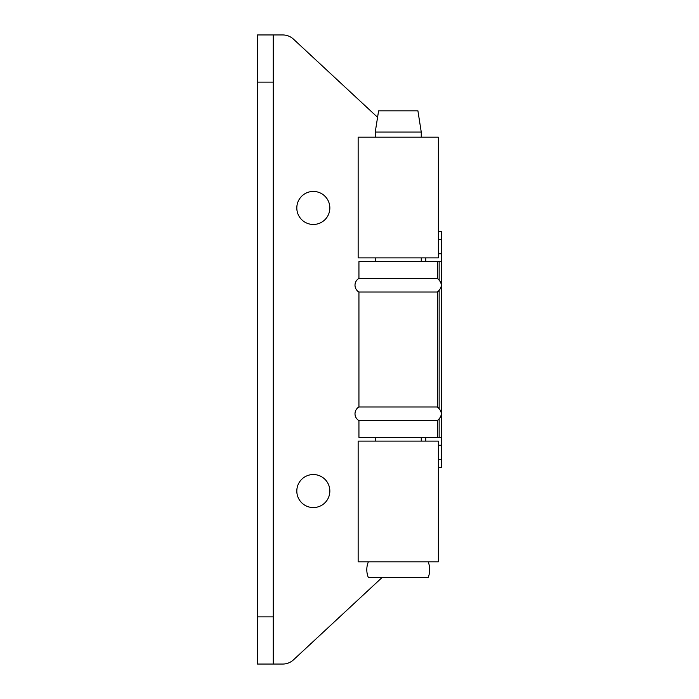 <?xml version="1.0" encoding="UTF-8"?>
<svg xmlns="http://www.w3.org/2000/svg" width="699" height="699" viewBox="0 0 699 699"><rect width="100%" height="100%" fill="white"/><g stroke="black" fill="none" stroke-linecap="round" stroke-linejoin="round"><path stroke-width="1.05" d="M358.15 561.821L438.36 561.821L438.36 441.113L358.15 441.113L358.15 561.821M329.841 491.048A16.514 16.514 0 0 0 313.327 474.534A16.514 16.514 0 0 0 296.813 491.048A16.514 16.514 0 0 0 313.327 507.561A16.514 16.514 0 0 0 329.841 491.048M329.841 207.953A16.514 16.514 0 0 0 313.327 191.439A16.514 16.514 0 0 0 296.813 207.953A16.514 16.514 0 0 0 313.327 224.466A16.514 16.514 0 0 0 329.841 207.953M358.15 257.887L438.36 257.887L438.36 137.179L358.15 137.179L358.15 257.887M273.222 664.05L257.494 664.05L257.494 616.868L273.222 616.868L273.222 664.05L282.772 664.05A15.728 15.728 0 0 0 293.475 659.847L382.038 577.549M377.574 117.31L293.475 39.153A15.728 15.728 0 0 0 282.772 34.95L273.222 34.95L273.222 82.133L257.494 82.133L257.494 34.95L273.222 34.95M273.222 616.868L273.222 82.133M257.494 616.868L257.494 82.133M437.574 420.501L437.574 437.373L358.937 437.373L358.937 420.597L437.399 420.597C442.572 416.045 442.572 411.501 437.399 406.975L358.937 406.975L358.937 292.025L437.399 292.025C442.572 287.49 442.572 282.946 437.399 278.403L358.937 278.403L358.937 261.627M437.399 406.975L437.417 406.984C442.589 411.519 442.589 416.054 437.417 420.588M437.574 291.929L437.574 407.071M358.937 406.975A7.864 7.864 0 0 0 358.937 420.597M358.937 292.025A7.864 7.864 0 0 1 358.937 278.403M437.399 278.403L437.417 278.412C442.589 282.946 442.589 287.481 437.417 292.016M437.574 437.373L439.147 437.373L439.147 419.234M439.147 279.766L439.147 261.618L437.574 261.618L437.574 278.499M439.147 261.618L441.506 261.618L441.506 437.373L439.147 437.373M425.778 261.618L425.778 257.887M438.36 253.754L441.506 253.754L441.506 261.618M441.506 253.754L441.506 239.407L438.36 239.407M438.36 231.544L441.506 231.544L441.506 239.407M438.36 459.593L441.506 459.593L441.506 445.237L438.36 445.237M441.506 459.593L441.506 467.456L438.36 467.456M425.778 441.113L425.778 437.373M441.506 437.373L441.506 445.237M358.937 261.618L437.574 261.618M421.252 441.113L421.252 437.373M421.252 261.618L421.252 257.887M421.252 137.179L421.252 132.067L375.249 132.067L375.249 137.179M375.249 441.113L375.249 437.373M375.249 261.618L375.249 257.887M421.252 132.067L417.915 110.835L378.596 110.835L375.249 132.067M368.373 561.821A20.446 20.446 0 0 0 368.373 577.549L428.137 577.549A20.446 20.446 0 0 0 428.137 561.821M273.3 664.05L273.3 34.95M439.147 408.338L439.147 290.662"/></g></svg>
